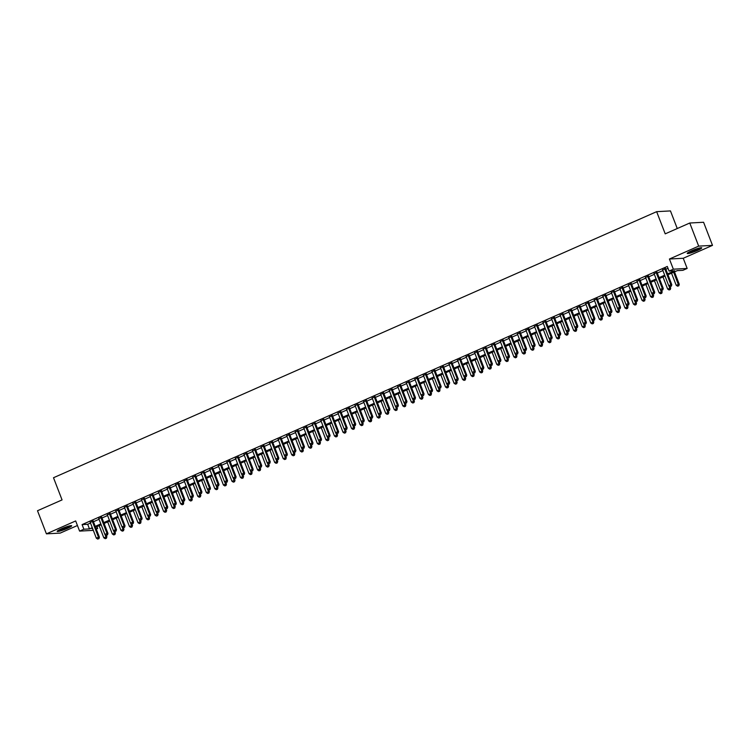 <?xml version="1.0" encoding="UTF-8"?>
<svg xmlns="http://www.w3.org/2000/svg" width="750" height="750" viewBox="0 0 750 750"><rect width="100%" height="100%" fill="white"/><g stroke="black" fill="none" stroke-linecap="round" stroke-linejoin="round"><path stroke-width="1.12" d="M67.341 528.413A7.791 0.966 158.9 0 0 71.691 525.769A7.791 0.966 158.9 0 0 61.519 528.731A7.791 0.966 158.9 0 0 57.169 531.375A7.791 0.966 158.9 0 0 67.341 528.413M697.397 250.481A7.791 0.966 158.9 0 0 701.747 247.838A7.791 0.966 158.9 0 0 691.575 250.8A7.791 0.966 158.9 0 0 687.225 253.444A7.791 0.966 158.9 0 0 697.397 250.481M96.966 526.622L97.688 528.469L96.281 529.087M677.259 228.534L670.462 210.919L656.653 211.669L53.503 477.731L62.062 499.913L37.5 510.741L46.416 533.85L60.234 533.091L77.438 525.506M656.653 211.669L665.212 233.85L689.766 223.012L703.584 222.263L712.5 245.372L698.681 246.122L669.422 259.022L673.35 269.194L687.159 268.444L682.894 270.328L677.288 270.628L667.959 274.744M669.422 259.022L683.241 258.272L712.5 245.372M683.241 258.272L687.159 268.444M689.766 223.012L698.681 246.122M93.206 521.1L90.253 522.403M101.747 517.331L98.794 518.634M110.287 513.562L107.334 514.866M118.828 509.794L115.884 511.097M127.378 506.025L124.425 507.328M135.919 502.266L132.966 503.559M144.459 498.497L141.506 499.791M153 494.728L150.056 496.022M161.55 490.959L158.597 492.253M170.091 487.191L167.137 488.484M178.631 483.422L175.688 484.716M187.181 479.653L184.228 480.947M195.722 475.884L192.769 477.178M204.262 472.116L201.309 473.419M212.803 468.347L209.859 469.65M221.353 464.578L218.4 465.881M229.894 460.809L226.941 462.113M238.434 457.041L235.481 458.344M246.975 453.272L244.031 454.575M255.525 449.503L252.572 450.806M264.066 445.734L261.112 447.037M272.606 441.966L269.662 443.269M281.147 438.197L278.203 439.5M289.697 434.428L286.744 435.731M298.238 430.659L295.284 431.962M306.778 426.891L303.834 428.194M315.328 423.122L312.375 424.425M323.869 419.353L320.916 420.656M332.409 415.584L329.456 416.887M340.95 411.816L338.006 413.119M349.5 408.047L346.547 409.35M358.041 404.278L355.087 405.581M366.581 400.509L363.628 401.812M375.122 396.741L372.178 398.044M383.672 392.972L380.719 394.275M392.213 389.203L389.259 390.506M400.753 385.434L397.809 386.737M409.303 381.666L406.35 382.969M417.844 377.897L414.891 379.2M426.384 374.128L423.431 375.431M434.925 370.359L431.981 371.663M443.475 366.591L440.522 367.894M452.016 362.822L449.062 364.125M460.556 359.053L457.603 360.356M469.097 355.284L466.153 356.588M477.647 351.516L474.694 352.819M486.188 347.747L483.234 349.05M494.728 343.988L491.784 345.281M503.269 340.219L500.325 341.512M511.819 336.45L508.866 337.744M520.359 332.681L517.406 333.975M528.9 328.912L525.956 330.206M537.45 325.144L534.497 326.438M545.991 321.375L543.038 322.669M554.531 317.606L551.578 318.9M563.072 313.837L560.128 315.141M571.622 310.069L568.669 311.372M580.163 306.3L577.209 307.603M588.703 302.531L585.759 303.834M597.244 298.762L594.3 300.066M605.794 294.994L602.841 296.297M614.334 291.225L611.381 292.528M622.875 287.456L619.931 288.759M631.425 283.688L628.472 284.991M639.966 279.919L637.013 281.222M648.506 276.15L645.553 277.453M657.047 272.381L654.103 273.684M667.622 273.881L674.672 270.769L669.075 271.078L667.294 266.456L82.088 524.597L87.684 524.297L90.506 523.05M93.45 521.747L99.047 519.281M101.991 517.987L107.588 515.513M110.541 514.219L116.128 511.744M119.081 510.45L124.678 507.975M127.622 506.681L133.219 504.206M136.172 502.913L141.759 500.437M144.713 499.144L150.3 496.669M153.253 495.375L158.85 492.9M161.794 491.606L167.391 489.141M170.344 487.838L175.931 485.372M178.884 484.069L184.472 481.603M187.425 480.3L193.022 477.834M195.966 476.531L201.562 474.066M204.516 472.762L210.103 470.297M213.056 468.994L218.653 466.528M221.597 465.225L227.194 462.759M230.147 461.456L235.734 458.991M238.688 457.688L244.275 455.222M247.228 453.919L252.825 451.453M255.769 450.15L261.366 447.684M264.319 446.381L269.906 443.916M272.859 442.613L278.447 440.147M281.4 438.844L286.997 436.378M289.941 435.075L295.538 432.609M298.491 431.306L304.078 428.841M307.031 427.538L312.628 425.072M315.572 423.769L321.169 421.303M324.113 420L329.709 417.534M332.662 416.231L338.25 413.766M341.203 412.462L346.8 409.997M349.744 408.694L355.341 406.228M358.294 404.925L363.881 402.459M366.834 401.156L372.422 398.691M375.375 397.387L380.972 394.922M383.916 393.619L389.513 391.153M392.466 389.85L398.053 387.384M401.006 386.081L406.603 383.616M409.547 382.312L415.144 379.847M418.087 378.544L423.684 376.078M426.637 374.775L432.225 372.309M435.178 371.006L440.775 368.541M443.719 367.238L449.316 364.772M452.269 363.469L457.856 361.003M460.809 359.709L466.397 357.234M469.35 355.941L474.947 353.466M477.891 352.172L483.488 349.697M486.441 348.403L492.028 345.928M494.981 344.634L500.569 342.159M503.522 340.866L509.119 338.391M512.062 337.097L517.659 334.622M520.613 333.328L526.2 330.863M529.153 329.559L534.75 327.094M537.694 325.791L543.291 323.325M546.244 322.022L551.831 319.556M554.784 318.253L560.372 315.787M563.325 314.484L568.922 312.019M571.866 310.716L577.463 308.25M580.416 306.947L586.003 304.481M588.956 303.178L594.544 300.712M597.497 299.409L603.094 296.944M606.038 295.641L611.634 293.175M614.587 291.872L620.175 289.406M623.128 288.103L628.725 285.637M631.669 284.334L637.266 281.869M640.209 280.566L645.806 278.1M648.759 276.797L654.347 274.331M657.3 273.028L662.897 270.562M665.841 269.259L668.006 268.303M665.597 268.612L662.644 269.916M93.319 530.363L79.594 531.103L75.675 520.941L46.416 533.85M79.594 531.103L83.869 529.219L89.466 528.919L92.287 527.672M82.088 524.597L83.869 529.219M669.075 271.078L673.35 269.194M92.616 528.534L92.081 528.769L92.7 528.741M96.075 528.553L97.688 528.469M665.006 276.047L659.419 278.512M656.466 279.816L650.869 282.281M647.925 283.584L642.328 286.05M639.384 287.353L633.787 289.819M630.834 291.122L625.247 293.588M622.294 294.891L616.697 297.356M613.753 298.659L608.156 301.125M605.203 302.428L599.616 304.894M596.663 306.197L591.075 308.663M588.122 309.966L582.525 312.431M579.581 313.734L573.984 316.2M571.031 317.503L565.444 319.969M562.491 321.272L556.903 323.738M553.95 325.041L548.353 327.506M545.409 328.809L539.812 331.275M536.859 332.578L531.272 335.044M528.319 336.347L522.722 338.812M519.778 340.116L514.181 342.581M511.228 343.875L505.641 346.35M502.688 347.644L497.1 350.119M494.147 351.412L488.55 353.888M485.606 355.181L480.009 357.656M477.056 358.95L471.469 361.425M468.516 362.719L462.928 365.194M459.975 366.488L454.378 368.953M451.434 370.256L445.837 372.722M442.884 374.025L437.297 376.491M434.344 377.794L428.747 380.259M425.803 381.562L420.206 384.028M417.262 385.331L411.666 387.797M408.712 389.1L403.125 391.566M400.172 392.869L394.575 395.334M391.631 396.637L386.034 399.103M383.081 400.406L377.494 402.872M374.541 404.175L368.953 406.641M366 407.944L360.403 410.409M357.459 411.713L351.863 414.178M348.909 415.481L343.322 417.947M340.369 419.25L334.772 421.716M331.828 423.019L326.231 425.484M323.287 426.788L317.691 429.253M314.738 430.556L309.15 433.022M306.197 434.325L300.6 436.791M297.656 438.094L292.059 440.559M289.106 441.863L283.519 444.328M280.566 445.631L274.978 448.097M272.025 449.4L266.428 451.866M263.484 453.169L257.887 455.634M254.934 456.938L249.347 459.403M246.394 460.706L240.806 463.172M237.853 464.475L232.256 466.941M229.312 468.244L223.716 470.709M220.762 472.013L215.175 474.478M212.222 475.781L206.625 478.247M203.681 479.55L198.084 482.016M195.131 483.319L189.544 485.784M186.591 487.087L181.003 489.553M178.05 490.856L172.453 493.322M169.509 494.625L163.912 497.091M160.959 498.394L155.372 500.859M152.419 502.153L146.831 504.628M143.878 505.922L138.281 508.397M135.338 509.691L129.741 512.166M126.788 513.459L121.2 515.934M118.247 517.228L112.65 519.703M109.706 520.997L104.109 523.472M101.166 524.766L95.569 527.231M95.231 526.369L100.828 523.903M103.781 522.6L109.369 520.134M112.322 518.831L117.919 516.366M120.862 515.062L126.459 512.597M129.403 511.294L135 508.828M137.953 507.525L143.541 505.059M146.494 503.756L152.091 501.291M155.034 499.997L160.631 497.522M163.584 496.228L169.172 493.753M172.125 492.459L177.713 489.984M180.666 488.691L186.263 486.216M189.206 484.922L194.803 482.447M197.756 481.153L203.344 478.678M206.297 477.384L211.884 474.919M214.838 473.616L220.434 471.15M223.378 469.847L228.975 467.381M231.928 466.078L237.516 463.612M240.469 462.309L246.066 459.844M249.009 458.541L254.606 456.075M257.559 454.772L263.147 452.306M266.1 451.003L271.688 448.538M274.641 447.234L280.238 444.769M283.181 443.466L288.778 441M291.731 439.697L297.319 437.231M300.272 435.928L305.859 433.463M308.812 432.159L314.409 429.694M317.353 428.391L322.95 425.925M325.903 424.622L331.491 422.156M334.444 420.853L340.041 418.387M342.984 417.084L348.581 414.619M351.525 413.316L357.122 410.85M360.075 409.547L365.663 407.081M368.616 405.778L374.213 403.312M377.156 402.009L382.753 399.544M385.706 398.241L391.294 395.775M394.247 394.472L399.834 392.006M402.787 390.703L408.384 388.238M411.328 386.934L416.925 384.469M419.878 383.166L425.466 380.7M428.419 379.397L434.006 376.931M436.959 375.628L442.556 373.163M445.5 371.859L451.097 369.394M454.05 368.091L459.637 365.625M462.591 364.322L468.188 361.856M471.131 360.553L476.728 358.087M479.681 356.784L485.269 354.319M488.222 353.016L493.809 350.55M496.762 349.247L502.359 346.781M505.303 345.478L510.9 343.012M513.853 341.719L519.441 339.244M522.394 337.95L527.981 335.475M530.934 334.181L536.531 331.706M539.475 330.413L545.072 327.938M548.025 326.644L553.612 324.169M556.566 322.875L562.163 320.4M565.106 319.106L570.703 316.641M573.656 315.338L579.244 312.872M582.197 311.569L587.784 309.103M590.737 307.8L596.334 305.334M599.278 304.031L604.875 301.566M607.828 300.262L613.416 297.797M616.369 296.494L621.956 294.028M624.909 292.725L630.506 290.259M633.45 288.956L639.047 286.491M642 285.188L647.587 282.722M650.541 281.419L656.138 278.953M659.081 277.65L664.678 275.184M87.684 524.297L89.466 528.919M664.659 268.659L670.866 284.747L668.728 285.684L662.522 269.606M665.475 268.303L671.794 284.691L670.866 284.747L670.969 286.209L670.116 286.584L670.969 286.209M671.344 286.191L671.794 284.691M668.728 285.684L670.116 286.584M671.522 273.169L676.2 285.281L679.266 284.288L674.475 271.875M678.431 285.806L677.578 286.181L678.806 285.787L673.659 272.231M677.578 286.181L676.2 285.281M679.266 284.288L678.806 285.787M700.294 247.819A6.741 0.834 -21.1 0 1 696.722 249.769A6.741 0.834 -21.1 0 1 688.294 252.45M689.869 251.597A6.234 0.769 158.9 0 0 696.356 249.319A6.234 0.769 158.9 0 0 698.55 248.25M687.741 252.816A7.734 0.956 158.9 0 0 697.097 249.75A7.734 0.956 158.9 0 0 700.941 247.725M70.228 525.75A6.741 0.834 -21.1 0 1 60.412 529.969A6.741 0.834 -21.1 0 1 58.237 530.381M59.812 529.528A6.234 0.769 158.9 0 0 60.506 529.35A6.234 0.769 158.9 0 0 68.494 526.172M57.684 530.737A7.734 0.956 158.9 0 0 59.859 530.278A7.734 0.956 158.9 0 0 70.875 525.647M656.119 272.428L662.325 288.516L660.188 289.453L653.981 273.375M656.934 272.072L663.253 288.459L662.325 288.516L662.428 289.978L661.566 290.353L662.428 289.978M662.794 289.959L663.253 288.459M660.188 289.453L661.566 290.353M647.578 276.197L653.775 292.284L651.647 293.222L645.441 277.144M648.384 275.841L654.712 292.228L653.775 292.284L653.878 293.747L653.025 294.122L653.878 293.747M654.253 293.728L654.712 292.228M651.647 293.222L653.025 294.122M639.028 279.966L645.234 296.044L643.097 296.991L636.891 280.912M639.844 279.609L646.172 295.997L645.234 296.044L645.337 297.516L644.484 297.891L645.337 297.516M645.712 297.497L646.172 295.997M643.097 296.991L644.484 297.891M630.487 283.734L636.694 299.812L634.556 300.759L628.35 284.681M631.303 283.378L637.622 299.766L636.694 299.812L636.797 301.284L635.944 301.659L636.797 301.284M637.172 301.266L637.622 299.766M634.556 300.759L635.944 301.659M662.981 276.938L667.65 289.05L670.725 288.056L670.153 286.584M669.891 289.575L669.038 289.95L670.266 289.556L668.897 285.797M669.038 289.95L667.65 289.05M670.725 288.056L670.266 289.556M654.441 280.706L659.109 292.819L662.175 291.825L661.613 290.353M661.35 293.344L660.497 293.719L661.725 293.325L660.356 289.566M660.497 293.719L659.109 292.819M662.175 291.825L661.725 293.325M645.9 284.475L650.569 296.588L653.634 295.594L653.072 294.122M652.809 297.113L651.947 297.488L653.175 297.094L651.816 293.334M651.947 297.488L650.569 296.588M653.634 295.594L653.175 297.094M637.35 288.244L642.028 300.356L645.094 299.363L644.522 297.891M644.259 300.881L643.406 301.256L644.634 300.863L643.266 297.103M643.406 301.256L642.028 300.356M645.094 299.363L644.634 300.863M621.947 287.503L628.153 303.581L626.016 304.528L619.809 288.45M622.762 287.147L629.081 303.534L628.153 303.581L628.256 305.053L627.394 305.428L628.256 305.053M628.622 305.034L629.081 303.534M626.016 304.528L627.394 305.428M628.809 292.013L633.478 304.125L636.553 303.131L635.981 301.659M635.719 304.65L634.866 305.025L636.094 304.631L634.725 300.872M634.866 305.025L633.478 304.125M636.553 303.131L636.094 304.631M613.397 291.272L619.603 307.35L617.466 308.297L611.269 292.219M614.212 290.916L620.541 307.303L619.603 307.35L619.706 308.822L618.853 309.197L619.706 308.822M620.081 308.803L620.541 307.303M617.466 308.297L618.853 309.197M620.269 295.781L624.938 307.894L628.003 306.9L627.441 305.428M627.178 308.419L626.325 308.794L627.553 308.4L626.184 304.641M626.325 308.794L624.938 307.894M628.003 306.9L627.553 308.4M604.856 295.041L611.062 311.119L608.925 312.066L602.719 295.988M605.672 294.684L612 311.072L611.062 311.119L611.166 312.591L610.312 312.966L611.166 312.591M611.541 312.572L612 311.072M608.925 312.066L610.312 312.966M611.719 299.55L616.397 311.663L619.462 310.669L618.9 309.197M618.638 312.188L617.775 312.562L619.003 312.169L617.634 308.409M617.775 312.562L616.397 311.663M619.462 310.669L619.003 312.169M596.316 298.809L602.522 314.887L600.384 315.834L594.178 299.756M597.131 298.453L603.45 314.841L602.522 314.887L602.625 316.359L601.772 316.734L602.625 316.359M603 316.341L603.45 314.841M600.384 315.834L601.772 316.734M603.178 303.319L607.847 315.431L610.922 314.438L610.35 312.966M610.087 315.956L609.234 316.331L610.462 315.938L609.094 312.178M609.234 316.331L607.847 315.431M610.922 314.438L610.462 315.938M587.775 302.578L593.972 318.656L591.844 319.603L585.637 303.525M588.591 302.222L594.909 318.609L593.972 318.656L594.075 320.128L593.222 320.503L594.075 320.128M594.45 320.109L594.909 318.609M591.844 319.603L593.222 320.503M594.637 307.087L599.306 319.2L602.381 318.206L601.809 316.734M601.547 319.725L600.694 320.1L601.922 319.706L600.553 315.947M600.694 320.1L599.306 319.2M602.381 318.206L601.922 319.706M579.225 306.347L585.431 322.425L583.294 323.372L577.097 307.294M580.041 305.991L586.369 322.378L585.431 322.425L585.534 323.897L584.681 324.272L585.534 323.897M585.909 323.878L586.369 322.378M583.294 323.372L584.681 324.272M586.097 310.856L590.766 322.969L593.831 321.975L593.269 320.503M593.006 323.494L592.153 323.869L593.381 323.475L592.013 319.716M592.153 323.869L590.766 322.969M593.831 321.975L593.381 323.475M570.684 310.116L576.891 326.194L574.753 327.141L568.547 311.062M571.5 309.759L577.819 326.147L576.891 326.194L576.994 327.666L576.141 328.041L576.994 327.666M577.369 327.647L577.819 326.147M574.753 327.141L576.141 328.041M577.547 314.625L582.225 326.728L585.291 325.744L584.728 324.272M584.456 327.262L583.603 327.638L584.831 327.234L583.462 323.484M583.603 327.638L582.225 326.728M585.291 325.744L584.831 327.234M562.144 313.884L568.35 329.962L566.213 330.909L560.006 314.831M562.959 313.528L569.278 329.916L568.35 329.962L568.453 331.434L567.591 331.809L568.453 331.434M568.819 331.416L569.278 329.916M566.213 330.909L567.591 331.809M569.006 318.394L573.675 330.497L576.75 329.513L576.178 328.041M575.916 331.031L575.062 331.406L576.291 331.003L574.922 327.253M575.062 331.406L573.675 330.497M576.75 329.513L576.291 331.003M553.603 317.653L559.8 333.731L557.672 334.678L551.466 318.6M554.409 317.297L560.737 333.684L559.8 333.731L559.903 335.203L559.05 335.578L559.903 335.203M560.278 335.184L560.737 333.684M557.672 334.678L559.05 335.578M560.466 322.162L565.134 334.266L568.209 333.281L567.638 331.809M567.375 334.8L566.522 335.175L567.75 334.772L566.381 331.022M566.522 335.175L565.134 334.266M568.209 333.281L567.75 334.772M545.053 321.422L551.259 337.5L549.122 338.447L542.916 322.369M545.869 321.066L552.197 337.453L551.259 337.5L551.362 338.972L550.509 339.347L551.362 338.972M551.737 338.953L552.197 337.453M549.122 338.447L550.509 339.347M551.925 325.931L556.594 338.034L559.659 337.05L559.097 335.578M558.834 338.569L557.981 338.944L559.2 338.541L557.841 334.791M557.981 338.944L556.594 338.034M559.659 337.05L559.2 338.541M536.512 325.191L542.719 341.269L540.581 342.216L534.375 326.137M537.328 324.834L543.647 341.222L542.719 341.269L542.822 342.741L541.969 343.116L542.822 342.741M543.197 342.722L543.647 341.222M540.581 342.216L541.969 343.116M543.375 329.7L548.053 341.803L551.119 340.809L550.556 339.347M550.284 342.338L549.431 342.712L550.659 342.309L549.291 338.55M549.431 342.712L548.053 341.803M551.119 340.809L550.659 342.309M527.972 328.959L534.178 345.038L532.041 345.984L525.834 329.906M528.787 328.603L535.106 344.991L534.178 345.038L534.281 346.509L533.419 346.884L534.281 346.509M534.647 346.491L535.106 344.991M532.041 345.984L533.419 346.884M534.834 333.469L539.503 345.572L542.578 344.578L542.006 343.116M541.744 346.106L540.891 346.481L542.119 346.078L540.75 342.319M540.891 346.481L539.503 345.572M542.578 344.578L542.119 346.078M519.422 332.728L525.628 348.806L523.491 349.753L517.294 333.666M520.237 332.372L526.566 348.759L525.628 348.806L525.731 350.278L524.878 350.653L525.731 350.278M526.106 350.259L526.566 348.759M523.491 349.753L524.878 350.653M526.294 337.238L530.962 349.341L534.028 348.347L533.466 346.884M533.203 349.875L532.35 350.25L533.578 349.847L532.209 346.088M532.35 350.25L530.962 349.341M534.028 348.347L533.578 349.847M510.881 336.497L517.087 352.575L514.95 353.522L508.744 337.434M511.697 336.141L518.025 352.528L517.087 352.575L517.191 354.047L516.337 354.422L517.191 354.047M517.566 354.028L518.025 352.528M514.95 353.522L516.337 354.422M517.744 341.006L522.422 353.109L525.487 352.116L524.925 350.653M524.663 353.634L523.8 354.019L525.028 353.616L523.659 349.856M523.8 354.019L522.422 353.109M525.487 352.116L525.028 353.616M502.341 340.266L508.547 356.344L506.409 357.291L500.203 341.203M503.156 339.909L509.475 356.297L508.547 356.344L508.65 357.816L507.797 358.191L508.65 357.816M509.025 357.797L509.475 356.297M506.409 357.291L507.797 358.191M509.203 344.775L513.872 356.878L516.947 355.884L516.375 354.422M516.112 357.403L515.259 357.787L516.487 357.384L515.119 353.625M515.259 357.787L513.872 356.878M516.947 355.884L516.487 357.384M493.8 344.034L499.997 360.113L497.869 361.059L491.663 344.972M494.616 343.678L500.934 360.066L499.997 360.113L500.1 361.584L499.247 361.959L500.1 361.584M500.475 361.566L500.934 360.066M497.869 361.059L499.247 361.959M500.662 348.544L505.331 360.647L508.406 359.653L507.834 358.191M507.572 361.172L506.719 361.556L507.947 361.153L506.578 357.394M506.719 361.556L505.331 360.647M508.406 359.653L507.947 361.153M485.25 347.803L491.456 363.881L489.319 364.828L483.122 348.741M486.066 347.447L492.394 363.834L491.456 363.881L491.559 365.353L490.706 365.728L491.559 365.353M491.934 365.334L492.394 363.834M489.319 364.828L490.706 365.728M492.122 352.312L496.791 364.416L499.856 363.422L499.294 361.959M499.031 364.941L498.178 365.325L499.406 364.922L498.038 361.163M498.178 365.325L496.791 364.416M499.856 363.422L499.406 364.922M476.709 351.572L482.916 367.65L480.778 368.597L474.572 352.509M477.525 351.216L483.853 367.603L482.916 367.65L483.019 369.122L482.166 369.497L483.019 369.122M483.394 369.103L483.853 367.603M480.778 368.597L482.166 369.497M483.572 356.081L488.25 368.184L491.316 367.191L490.753 365.728M490.481 368.709L489.628 369.094L490.856 368.691L489.488 364.931M489.628 369.094L488.25 368.184M491.316 367.191L490.856 368.691M468.169 355.341L474.375 371.419L472.238 372.366L466.031 356.278M468.984 354.984L475.303 371.372L474.375 371.419L474.478 372.891L473.625 373.266L474.478 372.891M474.844 372.872L475.303 371.372M472.238 372.366L473.625 373.266M475.031 359.85L479.7 371.953L482.775 370.959L482.203 369.497M481.941 372.478L481.087 372.863L482.316 372.459L480.947 368.7M481.087 372.863L479.7 371.953M482.775 370.959L482.316 372.459M459.628 359.109L465.825 375.188L463.697 376.125L457.491 360.047M460.434 358.753L466.762 375.141L465.825 375.188L465.928 376.659L465.075 377.034L465.928 376.659M466.303 376.631L466.762 375.141M463.697 376.125L465.075 377.034M466.491 363.619L471.159 375.722L474.234 374.728L473.663 373.266M473.4 376.247L472.547 376.631L473.775 376.228L472.406 372.469M472.547 376.631L471.159 375.722M474.234 374.728L473.775 376.228M451.078 362.878L457.284 378.956L455.147 379.894L448.941 363.816M451.894 362.512L458.222 378.909L457.284 378.956L457.387 380.428L456.534 380.803L457.387 380.428M457.762 380.4L458.222 378.909M455.147 379.894L456.534 380.803M457.95 367.387L462.619 379.491L465.684 378.497L465.122 377.034M464.859 380.016L464.006 380.4L465.225 379.997L463.866 376.238M464.006 380.4L462.619 379.491M465.684 378.497L465.225 379.997M442.538 366.647L448.744 382.725L446.606 383.663L440.4 367.584M443.353 366.281L449.672 382.678L448.744 382.725L448.847 384.197L447.994 384.572L448.847 384.197M449.222 384.169L449.672 382.678M446.606 383.663L447.994 384.572M449.4 371.156L454.078 383.259L457.144 382.266L456.581 380.803M456.309 383.784L455.456 384.169L456.684 383.766L455.316 380.006M455.456 384.169L454.078 383.259M457.144 382.266L456.684 383.766M433.997 370.416L440.203 386.494L438.066 387.431L431.859 371.353M434.812 370.05L441.131 386.447L440.203 386.494L440.306 387.966L439.444 388.341L440.306 387.966M440.672 387.938L441.131 386.447M438.066 387.431L439.444 388.341M440.859 374.925L445.528 387.028L448.603 386.034L448.031 384.572M447.769 387.553L446.916 387.928L448.144 387.534L446.775 383.775M446.916 387.928L445.528 387.028M448.603 386.034L448.144 387.534M425.447 374.184L431.653 390.262L429.525 391.2L423.319 375.122M426.262 373.819L432.591 390.206L431.653 390.262L431.756 391.734L430.903 392.109L431.756 391.734M432.131 391.706L432.591 390.206M429.525 391.2L430.903 392.109M432.319 378.694L436.988 390.797L440.053 389.803L439.491 388.341M439.228 391.322L438.375 391.697L439.603 391.303L438.234 387.544M438.375 391.697L436.988 390.797M440.053 389.803L439.603 391.303M416.906 377.953L423.113 394.031L420.975 394.969L414.769 378.891M417.722 377.587L424.05 393.975L423.113 394.031L423.216 395.503L422.362 395.878L423.216 395.503M423.591 395.475L424.05 393.975M420.975 394.969L422.362 395.878M423.769 382.462L428.447 394.566L431.512 393.572L430.95 392.109M430.688 395.091L429.825 395.466L431.053 395.072L429.694 391.312M429.825 395.466L428.447 394.566M431.512 393.572L431.053 395.072M408.366 381.722L414.572 397.8L412.434 398.738L406.228 382.659M409.181 381.356L415.5 397.744L414.572 397.8L414.675 399.272L413.822 399.647L414.675 399.272M415.05 399.244L415.5 397.744M412.434 398.738L413.822 399.647M415.228 386.231L419.906 398.334L422.972 397.341L422.4 395.869M422.137 398.859L421.284 399.234L422.512 398.841L421.144 395.081M421.284 399.234L419.906 398.334M422.972 397.341L422.512 398.841M399.825 385.491L406.031 401.569L403.894 402.506L397.688 386.428M400.641 385.125L406.959 401.512L406.031 401.569L406.125 403.031L405.272 403.416L406.125 403.031M406.5 403.012L406.959 401.512M403.894 402.506L405.272 403.416M406.688 390L411.356 402.103L414.431 401.109L413.859 399.637M413.597 402.628L412.744 403.003L413.972 402.609L412.603 398.85M412.744 403.003L411.356 402.103M414.431 401.109L413.972 402.609M391.275 389.259L397.481 405.338L395.344 406.275L389.147 390.197M392.091 388.894L398.419 405.281L397.481 405.338L397.584 406.8L396.731 407.184L397.584 406.8M397.959 406.781L398.419 405.281M395.344 406.275L396.731 407.184M398.147 393.769L402.816 405.872L405.881 404.878L405.319 403.406M405.056 406.397L404.203 406.772L405.431 406.378L404.062 402.619M404.203 406.772L402.816 405.872M405.881 404.878L405.431 406.378M382.734 393.028L388.941 409.106L386.803 410.044L380.597 393.966M383.55 392.662L389.878 409.05L388.941 409.106L389.044 410.569L388.191 410.953L389.044 410.569M389.419 410.55L389.878 409.05M386.803 410.044L388.191 410.953M389.597 397.538L394.275 409.641L397.341 408.647L396.778 407.175M396.516 410.166L395.653 410.541L396.881 410.147L395.512 406.388M395.653 410.541L394.275 409.641M397.341 408.647L396.881 410.147M374.194 396.797L380.4 412.875L378.263 413.812L372.056 397.734M375.009 396.431L381.328 412.819L380.4 412.875L380.503 414.337L379.65 414.722L380.503 414.337M380.878 414.319L381.328 412.819M378.263 413.812L379.65 414.722M381.056 401.306L385.725 413.409L388.8 412.416L388.228 410.944M387.966 413.934L387.113 414.309L388.341 413.916L386.972 410.156M387.113 414.309L385.725 413.409M388.8 412.416L388.341 413.916M365.653 400.566L371.85 416.644L369.722 417.581L363.516 401.503M366.459 400.2L372.787 416.588L371.85 416.644L371.953 418.106L371.1 418.491L371.953 418.106M372.328 418.087L372.787 416.588M369.722 417.581L371.1 418.491M372.516 405.075L377.184 417.178L380.259 416.184L379.688 414.713M379.425 417.703L378.572 418.078L379.8 417.684L378.431 413.925M378.572 418.078L377.184 417.178M380.259 416.184L379.8 417.684M357.103 404.334L363.309 420.413L361.172 421.35L354.975 405.272M357.919 403.969L364.247 420.356L363.309 420.413L363.412 421.875L362.559 422.259L363.412 421.875M363.788 421.856L364.247 420.356M361.172 421.35L362.559 422.259M363.975 408.834L368.644 420.947L371.709 419.953L371.147 418.481M370.884 421.472L370.031 421.847L371.259 421.453L369.891 417.694M370.031 421.847L368.644 420.947M371.709 419.953L371.259 421.453M348.562 408.103L354.769 424.181L352.631 425.119L346.425 409.041M349.378 407.738L355.697 424.125L354.769 424.181L354.872 425.644L354.019 426.028L354.872 425.644M355.247 425.625L355.697 424.125M352.631 425.119L354.019 426.028M355.425 412.603L360.103 424.716L363.169 423.722L362.606 422.25M362.334 425.241L361.481 425.616L362.709 425.222L361.341 421.462M361.481 425.616L360.103 424.716M363.169 423.722L362.709 425.222M340.022 411.863L346.228 427.95L344.091 428.888L337.884 412.809M340.837 411.506L347.156 427.894L346.228 427.95L346.331 429.413L345.469 429.797L346.331 429.413M346.697 429.394L347.156 427.894M344.091 428.888L345.469 429.797M346.884 416.372L351.553 428.484L354.628 427.491L354.056 426.019M353.794 429.009L352.941 429.384L354.169 428.991L352.8 425.231M352.941 429.384L351.553 428.484M354.628 427.491L354.169 428.991M331.481 415.631L337.678 431.719L335.55 432.656L329.344 416.578M332.288 415.275L338.616 431.663L337.678 431.719L337.781 433.181L336.928 433.556L337.781 433.181M338.156 433.163L338.616 431.663M335.55 432.656L336.928 433.556M338.344 420.141L343.012 432.253L346.078 431.259L345.516 429.788M345.253 432.778L344.4 433.153L345.628 432.759L344.259 429M344.4 433.153L343.012 432.253M346.078 431.259L345.628 432.759M322.931 419.4L329.137 435.487L327 436.425L320.794 420.347M323.747 419.044L330.075 435.431L329.137 435.487L329.241 436.95L328.387 437.325L329.241 436.95M329.616 436.931L330.075 435.431M327 436.425L328.387 437.325L328.997 438.797L328.538 440.297L327.309 440.691L328.538 440.297M329.803 423.909L334.472 436.022L337.538 435.028L336.975 433.556M336.713 436.547L335.85 436.922L337.078 436.528L335.719 432.769M335.85 436.922L334.472 436.022M337.538 435.028L337.078 436.528M314.391 423.169L320.597 439.256L318.459 440.194L312.253 424.116M315.206 422.812L321.525 439.2L320.597 439.256L320.7 440.719L319.847 441.094L320.7 440.719M321.075 440.7L321.525 439.2M318.459 440.194L319.847 441.094M321.253 427.678L325.931 439.791L328.059 438.844L327.169 436.537M328.163 440.316L328.059 438.844L328.997 438.797M327.309 440.691L325.931 439.791M305.85 426.938L312.056 443.025L309.919 443.962L303.712 427.884M306.666 426.581L312.984 442.969L312.056 443.025L312.159 444.488L311.297 444.862L312.159 444.488M312.525 444.469L312.984 442.969M309.919 443.962L311.297 444.862M312.712 431.447L317.381 443.559L320.456 442.566L319.884 441.094M319.622 444.084L318.769 444.459L319.997 444.066L318.628 440.306M318.769 444.459L317.381 443.559M320.456 442.566L319.997 444.066M297.3 430.706L303.506 446.794L301.369 447.731L295.172 431.653M298.116 430.35L304.444 446.737L303.506 446.794L303.609 448.256L302.756 448.631L303.609 448.256M303.984 448.238L304.444 446.737M301.369 447.731L302.756 448.631M304.172 435.216L308.841 447.328L311.906 446.334L311.344 444.862M311.081 447.853L310.228 448.228L311.456 447.834L310.087 444.075M310.228 448.228L308.841 447.328M311.906 446.334L311.456 447.834M288.759 434.475L294.966 450.562L292.828 451.5L286.622 435.422M289.575 434.119L295.903 450.506L294.966 450.562L295.069 452.025L294.216 452.4L295.069 452.025M295.444 452.006L295.903 450.506M292.828 451.5L294.216 452.4L294.825 453.872L294.366 455.372L293.137 455.766L294.366 455.372M295.622 438.984L300.3 451.097L303.366 450.103L302.803 448.631M302.541 451.622L301.678 451.997L302.906 451.603L301.537 447.844M301.678 451.997L300.3 451.097M303.366 450.103L302.906 451.603M280.219 438.244L286.425 454.322L284.288 455.269L278.081 439.191M281.034 437.887L287.353 454.275L286.425 454.322L286.528 455.794L285.675 456.169L286.528 455.794M286.903 455.775L287.353 454.275M284.288 455.269L285.675 456.169M287.081 442.753L291.75 454.866L293.888 453.919L292.997 451.613M293.991 455.391L293.888 453.919L294.825 453.872M293.137 455.766L291.75 454.866M271.678 442.013L277.875 458.091L275.747 459.037L269.541 442.959M272.494 441.656L278.812 458.044L277.875 458.091L277.978 459.562L277.125 459.938L277.978 459.562M278.353 459.544L278.812 458.044M275.747 459.037L277.125 459.938M278.541 446.522L283.209 458.634L286.284 457.641L285.712 456.169M285.45 459.159L284.597 459.534L285.825 459.141L284.456 455.381M284.597 459.534L283.209 458.634M286.284 457.641L285.825 459.141M263.128 445.781L269.334 461.859L267.197 462.806L261 446.728M263.944 445.425L270.272 461.812L269.334 461.859L269.438 463.331L268.584 463.706L269.438 463.331M269.812 463.312L270.272 461.812M267.197 462.806L268.584 463.706M270 450.291L274.669 462.403L277.734 461.409L277.172 459.938M276.909 462.928L276.056 463.303L277.284 462.909L275.916 459.15M276.056 463.303L274.669 462.403M277.734 461.409L277.284 462.909M254.588 449.55L260.794 465.628L258.656 466.575L252.45 450.497M255.403 449.194L261.722 465.581L260.794 465.628L260.897 467.1L260.044 467.475L260.897 467.1M261.272 467.081L261.722 465.581M258.656 466.575L260.044 467.475L260.653 468.947L260.194 470.447L258.966 470.841L260.194 470.447M261.45 454.059L266.128 466.172L269.194 465.178L268.631 463.706M268.359 466.697L267.506 467.072L268.734 466.678L267.366 462.919M267.506 467.072L266.128 466.172M269.194 465.178L268.734 466.678M246.047 453.319L252.253 469.397L250.116 470.344L243.909 454.266M246.862 452.963L253.181 469.35L252.253 469.397L252.356 470.869L251.503 471.244L252.356 470.869M252.722 470.85L253.181 469.35M250.116 470.344L251.503 471.244M252.909 457.828L257.578 469.941L259.716 468.994L258.825 466.688M259.819 470.466L259.716 468.994L260.653 468.947M258.966 470.841L257.578 469.941M237.506 457.087L243.703 473.166L241.575 474.113L235.369 458.034M238.312 456.731L244.641 473.119L243.703 473.166L243.806 474.637L242.953 475.012L243.806 474.637M244.181 474.619L244.641 473.119M241.575 474.113L242.953 475.012M244.369 461.597L249.037 473.709L252.113 472.716L251.541 471.244M251.278 474.234L250.425 474.609L251.653 474.216L250.284 470.456M250.425 474.609L249.037 473.709M252.113 472.716L251.653 474.216M228.956 460.856L235.162 476.934L233.025 477.881L226.819 461.803M229.772 460.5L236.1 476.887L235.162 476.934L235.266 478.406L234.412 478.781L235.266 478.406M235.641 478.387L236.1 476.887M233.025 477.881L234.412 478.781M235.828 465.366L240.497 477.478L243.562 476.484L243 475.012M242.738 478.003L241.884 478.378L243.103 477.984L241.744 474.225M241.884 478.378L240.497 477.478M243.562 476.484L243.103 477.984M220.416 464.625L226.622 480.703L224.484 481.65L218.278 465.572M221.231 464.269L227.55 480.656L226.622 480.703L226.725 482.175L225.872 482.55L226.725 482.175M227.1 482.156L227.55 480.656M224.484 481.65L225.872 482.55L226.481 484.022L226.022 485.512L224.794 485.916L226.022 485.512M227.278 469.134L231.956 481.247L235.022 480.253L234.459 478.781M234.188 481.772L233.334 482.147L234.562 481.753L233.194 477.994M233.334 482.147L231.956 481.247M235.022 480.253L234.562 481.753M211.875 468.394L218.081 484.472L215.944 485.419L209.738 469.341M212.691 468.038L219.009 484.425L218.081 484.472L218.184 485.944L217.322 486.319L218.184 485.944M218.55 485.925L219.009 484.425M215.944 485.419L217.322 486.319M218.737 472.903L223.406 485.006L225.544 484.069L224.653 481.762M225.647 485.541L225.544 484.069L226.481 484.022M224.794 485.916L223.406 485.006M203.325 472.162L209.531 488.241L207.394 489.187L201.197 473.109M204.141 471.806L210.469 488.194L209.531 488.241L209.634 489.713L208.781 490.087L209.634 489.713M210.009 489.694L210.469 488.194M207.394 489.187L208.781 490.087M210.197 476.672L214.866 488.775L217.931 487.791L217.369 486.319M217.106 489.309L216.253 489.684L217.481 489.281L216.113 485.531M216.253 489.684L214.866 488.775M217.931 487.791L217.481 489.281M194.784 475.931L200.991 492.009L198.853 492.956L192.647 476.878M195.6 475.575L201.928 491.962L200.991 492.009L201.094 493.481L200.241 493.856L201.094 493.481M201.469 493.463L201.928 491.962M198.853 492.956L200.241 493.856M201.647 480.441L206.325 492.544L209.391 491.559L208.828 490.087M208.566 493.078L207.703 493.453L208.931 493.05L207.572 489.3M207.703 493.453L206.325 492.544M209.391 491.559L208.931 493.05M186.244 479.7L192.45 495.778L190.312 496.725L184.106 480.647M187.059 479.344L193.378 495.731L192.45 495.778L192.553 497.25L191.7 497.625L192.553 497.25M192.928 497.231L193.378 495.731M190.312 496.725L191.7 497.625L192.309 499.088L191.85 500.588L190.622 500.991L191.85 500.588M193.106 484.209L197.784 496.312L200.85 495.328L200.278 493.856M200.016 496.847L199.162 497.222L200.391 496.819L199.022 493.069M199.162 497.222L197.784 496.312M200.85 495.328L200.391 496.819M177.703 483.469L183.9 499.547L181.772 500.494L175.566 484.416M178.519 483.113L184.838 499.5L183.9 499.547L184.003 501.019L183.15 501.394L184.003 501.019M184.378 501L184.838 499.5M181.772 500.494L183.15 501.394M184.566 487.978L189.234 500.081L191.372 499.144L190.481 496.828M191.475 500.616L191.372 499.144L192.309 499.088M190.622 500.991L189.234 500.081M169.153 487.238L175.359 503.316L173.222 504.262L167.025 488.184M169.969 486.881L176.297 503.269L175.359 503.316L175.463 504.788L174.609 505.163L175.463 504.788M175.838 504.769L176.297 503.269M173.222 504.262L174.609 505.163M176.025 491.747L180.694 503.85L183.759 502.856L183.197 501.394M182.934 504.384L182.081 504.759L183.309 504.356L181.941 500.597M182.081 504.759L180.694 503.85M183.759 502.856L183.309 504.356M160.612 491.006L166.819 507.084L164.681 508.031L158.475 491.944M161.428 490.65L167.756 507.038L166.819 507.084L166.922 508.556L166.069 508.931L166.922 508.556M167.297 508.538L167.756 507.038M164.681 508.031L166.069 508.931M167.475 495.516L172.153 507.619L175.219 506.625L174.656 505.163M174.384 508.153L173.531 508.528L174.759 508.125L173.391 504.366M173.531 508.528L172.153 507.619M175.219 506.625L174.759 508.125M152.072 494.775L158.278 510.853L156.141 511.8L149.934 495.712M152.888 494.419L159.206 510.806L158.278 510.853L158.381 512.325L157.528 512.7L158.381 512.325M158.747 512.306L159.206 510.806M156.141 511.8L157.528 512.7L158.138 514.163L157.678 515.662L156.45 516.066L157.678 515.662M158.934 499.284L163.603 511.388L166.678 510.394L166.106 508.931M165.844 511.912L164.991 512.297L166.219 511.894L164.85 508.134M164.991 512.297L163.603 511.388M166.678 510.394L166.219 511.894M143.531 498.544L149.728 514.622L147.6 515.569L141.394 499.481M144.338 498.188L150.666 514.575L149.728 514.622L149.831 516.094L148.978 516.469L149.831 516.094M150.206 516.075L150.666 514.575M147.6 515.569L148.978 516.469M150.394 503.053L155.062 515.156L157.2 514.219L156.309 511.903M157.303 515.681L157.2 514.219L158.138 514.163M156.45 516.066L155.062 515.156M134.981 502.312L141.188 518.391L139.05 519.338L132.844 503.25M135.797 501.956L142.125 518.344L141.188 518.391L141.291 519.862L140.438 520.237L141.291 519.862M141.666 519.844L142.125 518.344M139.05 519.338L140.438 520.237M141.853 506.822L146.522 518.925L149.588 517.931L149.025 516.469M148.763 519.45L147.909 519.834L149.128 519.431L147.769 515.672M147.909 519.834L146.522 518.925M149.588 517.931L149.128 519.431M126.441 506.081L132.647 522.159L130.509 523.106L124.303 507.019M127.256 505.725L133.575 522.112L132.647 522.159L132.75 523.631L131.897 524.006L132.75 523.631M133.125 523.612L133.575 522.112M130.509 523.106L131.897 524.006M133.303 510.591L137.981 522.694L141.047 521.7L140.484 520.237M140.213 523.219L139.359 523.603L140.588 523.2L139.219 519.441M139.359 523.603L137.981 522.694M141.047 521.7L140.588 523.2M117.9 509.85L124.106 525.928L121.969 526.875L115.763 510.788M118.716 509.494L125.034 525.881L124.106 525.928L124.209 527.4L123.347 527.775L124.209 527.4M124.575 527.381L125.034 525.881M121.969 526.875L123.347 527.775M124.763 514.359L129.431 526.462L132.506 525.469L131.934 524.006M131.672 526.987L130.819 527.372L132.047 526.969L130.678 523.209M130.819 527.372L129.431 526.462M132.506 525.469L132.047 526.969M109.359 513.619L115.556 529.697L113.428 530.644L107.222 514.556M110.166 513.263L116.494 529.65L115.556 529.697L115.659 531.169L114.806 531.544L115.659 531.169M116.034 531.15L116.494 529.65M113.428 530.644L114.806 531.544M116.222 518.128L120.891 530.231L123.956 529.237L123.394 527.775M123.131 530.756L122.278 531.141L123.506 530.737L122.138 526.978M122.278 531.141L120.891 530.231M123.956 529.237L123.506 530.737M100.809 517.388L107.016 533.466L104.878 534.403L98.672 518.325M101.625 517.031L107.953 533.419L107.016 533.466L107.119 534.938L106.266 535.312L107.119 534.938M107.494 534.909L107.953 533.419M104.878 534.403L106.266 535.312M107.672 521.897L112.35 534L115.416 533.006L114.853 531.544M114.591 534.525L113.728 534.909L114.956 534.506L113.597 530.747M113.728 534.909L112.35 534M115.416 533.006L114.956 534.506M92.269 521.156L98.475 537.234L96.338 538.172L90.131 522.094M93.084 520.791L99.403 537.188L98.475 537.234L98.578 538.706L97.725 539.081L98.578 538.706M98.953 538.678L99.403 537.188M96.338 538.172L97.725 539.081M99.131 525.666L103.809 537.769L106.875 536.775L106.303 535.312M106.041 538.294L105.188 538.678L106.416 538.275L105.047 534.516M105.188 538.678L103.809 537.769M106.875 536.775L106.416 538.275"/></g></svg>
